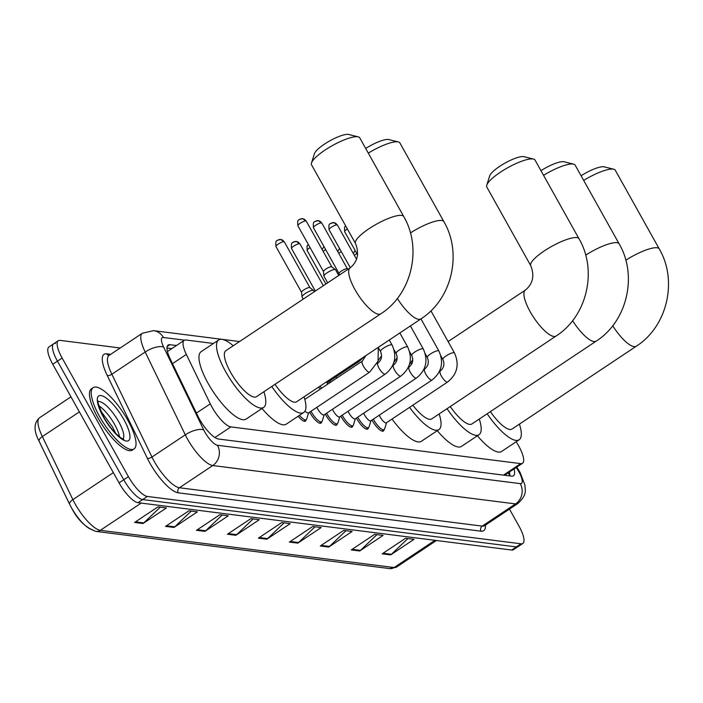 <?xml version="1.0" encoding="UTF-8"?>
<svg xmlns="http://www.w3.org/2000/svg" width="703" height="703" viewBox="0 0 703 703"><rect width="100%" height="100%" fill="white"/><g stroke="black" fill="none" stroke-linecap="round" stroke-linejoin="round"><path stroke-width="1.05" d="M329.549 382.933A11.784 3.541 -123.7 0 1 329.136 382.212A11.784 3.541 -123.7 0 1 328.802 381.606M321.631 421.818A11.784 3.541 -123.7 0 1 321.016 423.118A11.784 3.541 -123.7 0 1 309.979 412.731A11.784 3.541 -123.7 0 1 309.645 412.134M337.229 423.795A11.784 3.541 -123.7 0 1 336.605 425.087A11.784 3.541 -123.7 0 1 325.568 414.708A11.784 3.541 -123.7 0 1 325.234 414.102M352.818 425.772A11.784 3.541 -123.7 0 1 352.194 427.064A11.784 3.541 -123.7 0 1 341.157 416.686A11.784 3.541 -123.7 0 1 340.823 416.079M368.407 427.74A11.784 3.541 -123.7 0 1 367.783 429.041A11.784 3.541 -123.7 0 1 356.746 418.663A11.784 3.541 -123.7 0 1 356.412 418.057M383.996 429.718A11.784 3.541 -123.7 0 1 383.372 431.018A11.784 3.541 -123.7 0 1 372.335 420.64A11.784 3.541 -123.7 0 1 372.01 420.034M213.422 343.477L186.005 340.006A22.101 6.643 56.3 0 0 184.212 340.34A22.101 6.643 56.3 0 0 186.339 354.426L210.285 403.865A22.101 6.643 56.3 0 0 211.972 407.107A22.101 6.643 56.3 0 0 230.883 426.906L520.712 463.629A22.101 6.643 56.3 0 0 522.505 463.295A22.101 6.643 56.3 0 0 516.74 442.697L516.16 441.774M504.42 475.246L504.947 474.982M320.427 389.005A11.784 3.541 -123.7 0 1 318.521 387.16M306.042 419.84A11.784 3.541 -123.7 0 1 305.427 421.141A11.784 3.541 -123.7 0 1 298.125 416.246M176.453 345.516L169.95 344.69A22.101 6.643 56.3 0 0 168.166 345.032A22.101 6.643 56.3 0 0 170.284 359.119L197.824 415.974A22.101 6.643 56.3 0 0 199.511 419.208A22.101 6.643 56.3 0 0 218.422 439.006L511.635 476.159A22.101 6.643 56.3 0 0 513.427 475.826A22.101 6.643 56.3 0 0 514.051 468.919M509.473 509.095L518.999 526.143A22.101 6.643 -123.7 0 1 522.812 543.463A22.101 6.643 -123.7 0 1 521.02 543.797L147.322 496.45A22.101 6.643 -123.7 0 1 128.421 476.652L62.128 358.038A22.101 6.643 -123.7 0 1 58.314 340.709A22.101 6.643 -123.7 0 1 60.107 340.375L120.213 347.994M522.812 543.463L518.137 546.582A22.101 6.643 -123.7 0 1 516.345 546.916L142.647 499.561A22.101 6.643 -123.7 0 1 123.737 479.762L57.453 361.157A22.101 6.643 -123.7 0 1 53.63 343.829A22.101 6.643 -123.7 0 1 55.423 343.495M509.376 472.038A22.101 6.643 -123.7 0 1 509.939 475.94M166.971 348.029L171.769 348.635M71.486 507.821A24.166 7.267 -123.7 0 1 69.694 504.376A7.364 2.926 154.2 0 1 69.623 504.253L39.096 441.212A7.364 2.926 154.2 0 0 39.175 441.343L69.571 504.113M53.63 343.829L48.955 346.948A22.101 6.643 -123.7 0 0 52.769 364.268L119.062 482.882A22.101 6.643 -123.7 0 0 137.973 502.68L511.67 550.036A22.101 6.643 -123.7 0 0 513.454 549.693L518.137 546.582A22.101 6.643 -123.7 0 1 516.345 546.916L142.647 499.561A22.101 6.643 -123.7 0 1 123.737 479.762L57.453 361.157A22.101 6.643 -123.7 0 1 53.63 343.829L58.314 340.709M407.907 538.542L391.422 554.289A5.896 5.439 97.2 0 1 390.648 554.904L414.041 539.315L405.596 538.252L382.204 553.832L390.648 554.904M376.949 534.623L360.463 550.361A5.896 5.439 97.2 0 1 359.699 550.985L383.082 535.396L374.646 534.324L351.254 549.913L359.699 550.985M345.999 530.695L329.514 546.442A5.896 5.439 97.2 0 1 328.74 547.057L352.133 531.477L343.688 530.405L320.296 545.994L328.74 547.057M315.041 526.775L298.555 542.523A5.896 5.439 97.2 0 1 297.791 543.138L321.174 527.549L312.738 526.485L289.346 542.066L297.791 543.138M160.275 507.162L143.79 522.909A5.896 5.439 97.2 0 1 143.017 523.524L166.409 507.944L157.964 506.872L134.572 522.461L143.017 523.524M191.225 511.09L174.739 526.828A5.896 5.439 97.2 0 1 173.975 527.452L197.358 511.863L188.922 510.791L165.53 526.38L173.975 527.452M222.183 515.009L205.698 530.756A5.896 5.439 97.2 0 1 204.924 531.371L228.317 515.782L219.872 514.719L196.48 530.299L204.924 531.371M253.133 518.928L236.647 534.675A5.896 5.439 97.2 0 1 235.883 535.291L259.266 519.71L250.83 518.638L227.438 534.227L235.883 535.291M284.091 522.856L267.606 538.595A5.896 5.439 97.2 0 1 266.832 539.219L290.225 523.63L281.78 522.557L258.388 538.146L266.832 539.219M92.216 529.561A24.166 7.267 -123.7 0 1 71.548 507.918M127.7 420.06A36.837 11.081 -123.7 0 1 134.053 448.936A36.837 11.081 -123.7 0 1 99.562 416.492A36.837 11.081 -123.7 0 1 93.2 387.625A36.837 11.081 -123.7 0 1 127.7 420.06M134.053 448.936L132.305 450.105A36.837 11.081 -123.7 0 1 97.805 417.661A36.837 11.081 -123.7 0 1 91.443 388.794L93.2 387.625M311.499 162.973L314.452 153.632A20.264 4.868 -29.2 0 1 329.232 141.18A20.264 4.868 -29.2 0 1 348.257 134.396A20.264 4.868 -29.2 0 1 348.723 134.475L358.231 136.857A27.628 6.643 150.8 0 0 357.59 136.742A27.628 6.643 150.8 0 0 331.649 145.996A27.628 6.643 150.8 0 0 311.499 162.973A27.628 6.643 150.8 0 0 311.543 164.827L355.507 243.493A27.628 6.643 -29.2 0 1 372.643 226.401A27.628 6.643 -29.2 0 1 401.554 215.399A27.628 6.643 -29.2 0 1 403.742 216.533L359.787 137.876A27.628 6.643 150.8 0 0 358.231 136.857M355.507 243.493C359.453 253.519 357.669 261.639 350.156 267.852L225.839 350.692A27.628 8.304 56.3 0 0 230.61 372.353A27.628 8.304 56.3 0 0 256.481 396.677L380.798 313.837C411.791 294.126 422.45 248.37 403.742 216.533M263.897 391.738A40.519 12.188 -123.7 0 1 263.634 407.406A40.519 12.188 -123.7 0 1 225.689 371.729A40.519 12.188 -123.7 0 1 218.695 339.962A40.519 12.188 -123.7 0 1 233.255 345.753M263.634 407.406L246.094 419.093A40.519 12.188 -123.7 0 1 208.141 383.416A40.519 12.188 -123.7 0 1 201.146 351.658L218.695 339.962M365.701 148.465A20.264 4.868 -29.2 0 1 388.381 139.475A20.264 4.868 -29.2 0 1 388.847 139.563L398.355 141.944A27.628 6.643 150.8 0 0 397.722 141.821A27.628 6.643 150.8 0 0 368.31 153.131M410.429 232.948A27.628 6.643 -29.2 0 1 441.677 220.478A27.628 6.643 -29.2 0 1 443.874 221.612L399.91 142.955A27.628 6.643 150.8 0 0 398.355 141.944M275.014 384.33A27.628 8.304 56.3 0 0 296.613 401.764L420.921 318.925C451.915 299.206 462.574 253.458 443.874 221.612M304.03 396.817A40.519 12.188 -123.7 0 1 303.758 412.494A40.519 12.188 -123.7 0 1 271.789 386.483M303.758 412.494L286.218 424.181A40.519 12.188 -123.7 0 1 262.017 408.478M486.748 185.179L489.71 175.838A20.264 4.868 -29.2 0 1 504.482 163.386A20.264 4.868 -29.2 0 1 523.515 156.602A20.264 4.868 -29.2 0 1 523.981 156.681L533.48 159.063A27.628 6.643 150.8 0 0 532.848 158.948A27.628 6.643 150.8 0 0 506.898 168.202A27.628 6.643 150.8 0 0 486.748 185.179A27.628 6.643 150.8 0 0 486.801 187.033L530.765 265.699A27.628 6.643 -29.2 0 1 547.901 248.607A27.628 6.643 -29.2 0 1 576.812 237.605A27.628 6.643 -29.2 0 1 579 238.739L535.036 160.082A27.628 6.643 150.8 0 0 533.48 159.063M412.846 405.183A27.628 8.304 56.3 0 0 431.739 418.883L556.055 336.043C587.049 316.332 597.699 270.576 579 238.739M439.155 413.944A40.519 12.188 -123.7 0 1 438.892 429.612A40.519 12.188 -123.7 0 1 409.568 407.362M438.892 429.612L421.343 441.299A40.519 12.188 -123.7 0 1 392.028 419.058M540.959 170.671A20.264 4.868 -29.2 0 1 563.639 161.681A20.264 4.868 -29.2 0 1 564.105 161.769L573.613 164.151A27.628 6.643 150.8 0 0 572.971 164.027A27.628 6.643 150.8 0 0 543.568 175.337M585.687 255.154A27.628 6.643 -29.2 0 1 616.935 242.693A27.628 6.643 -29.2 0 1 619.123 243.818L575.168 165.161A27.628 6.643 150.8 0 0 573.613 164.151M450.272 406.536A27.628 8.304 56.3 0 0 471.862 423.971L596.179 341.131C627.173 321.412 637.832 275.664 619.123 243.818M479.279 419.023A40.519 12.188 -123.7 0 1 479.015 434.7A40.519 12.188 -123.7 0 1 447.046 408.689M479.015 434.7L461.476 446.387A40.519 12.188 -123.7 0 1 437.275 430.684M581.091 175.759A20.264 4.868 -29.2 0 1 603.763 166.769A20.264 4.868 -29.2 0 1 604.229 166.857L613.737 169.23A27.628 6.643 150.8 0 0 613.104 169.115A27.628 6.643 150.8 0 0 583.692 180.416M625.811 260.242A27.628 6.643 -29.2 0 1 657.068 247.772A27.628 6.643 -29.2 0 1 659.256 248.906L615.292 170.249A27.628 6.643 150.8 0 0 613.737 169.23M490.395 411.615A27.628 8.304 56.3 0 0 511.995 429.05L636.303 346.21C667.296 326.5 677.956 280.743 659.256 248.906M519.412 424.111A40.519 12.188 -123.7 0 1 519.139 439.779A40.519 12.188 -123.7 0 1 487.17 413.768M519.139 439.779L501.599 451.475A40.519 12.188 -123.7 0 1 477.407 435.772M378.319 347.308L378.029 361.237L369.699 372.115L308.415 412.951A6.635 1.995 -123.7 0 1 305.049 411.053M308.617 412.819L306.666 419.05A11.055 3.322 -123.7 0 1 306.192 419.744A11.055 3.322 -123.7 0 1 299.487 415.341M327.66 282.843L323.986 276.261A6.635 1.591 -29.2 0 1 323.934 276.103A6.635 1.591 -29.2 0 1 327.238 272.711A6.635 1.591 -29.2 0 1 335.041 269.521A6.635 1.591 -29.2 0 1 335.454 269.671A6.635 1.591 -29.2 0 1 335.559 269.794L338.732 275.462M323.503 271.622A4.789 1.151 -29.2 0 1 323.468 271.499A4.789 1.151 -29.2 0 1 325.849 269.047A4.789 1.151 -29.2 0 1 331.482 266.753A4.789 1.151 -29.2 0 1 331.781 266.859A4.789 1.151 -29.2 0 1 331.86 266.947M385.288 374.093A6.635 1.995 -123.7 0 1 384.901 374.198A6.635 1.995 -123.7 0 1 379.075 368.249A6.635 1.995 -123.7 0 1 377.933 363.056C381.588 360.015 382.458 356.175 380.534 351.526A6.635 1.591 -29.2 0 1 384.646 347.431A6.635 1.591 -29.2 0 1 391.589 344.786A6.635 1.591 -29.2 0 1 391.738 344.813A6.635 1.591 -29.2 0 1 392.116 345.059C397.213 356.544 394.937 366.219 385.288 374.093L324.004 414.928A6.635 1.995 -123.7 0 1 317.791 409.084A6.635 1.995 -123.7 0 1 316.912 407.283M324.206 414.796L322.255 421.027A11.055 3.322 -123.7 0 1 321.781 421.721A11.055 3.322 -123.7 0 1 311.429 411.993A11.055 3.322 -123.7 0 1 311.016 411.22M339.092 273.59A4.789 1.151 -29.2 0 1 339.057 273.476A4.789 1.151 -29.2 0 1 341.438 271.024A4.789 1.151 -29.2 0 1 347.071 268.722A4.789 1.151 -29.2 0 1 347.37 268.827A4.789 1.151 -29.2 0 1 347.449 268.924M400.877 376.07A6.635 1.995 -123.7 0 1 400.49 376.175A6.635 1.995 -123.7 0 1 394.664 370.226A6.635 1.995 -123.7 0 1 393.522 365.033C397.177 361.992 398.047 358.143 396.123 353.504A6.635 1.591 -29.2 0 1 400.235 349.4A6.635 1.591 -29.2 0 1 407.178 346.764A6.635 1.591 -29.2 0 1 407.327 346.79A6.635 1.591 -29.2 0 1 407.705 347.036C412.802 358.521 410.526 368.196 400.877 376.07L339.593 416.905A6.635 1.995 -123.7 0 1 333.389 411.062A6.635 1.995 -123.7 0 1 332.501 409.26M339.795 416.765L337.844 423.004A11.055 3.322 -123.7 0 1 337.37 423.698A11.055 3.322 -123.7 0 1 327.018 413.97A11.055 3.322 -123.7 0 1 326.605 413.197M416.466 378.038A6.635 1.995 -123.7 0 1 416.079 378.152A6.635 1.995 -123.7 0 1 410.253 372.203A6.635 1.995 -123.7 0 1 409.111 367.001C412.766 363.961 413.636 360.121 411.712 355.481A6.635 1.591 -29.2 0 1 415.825 351.377A6.635 1.591 -29.2 0 1 422.767 348.741A6.635 1.591 -29.2 0 1 422.916 348.767A6.635 1.591 -29.2 0 1 423.294 349.013C428.391 360.49 426.115 370.173 416.466 378.038L355.182 418.874A6.635 1.995 -123.7 0 1 348.978 413.039A6.635 1.995 -123.7 0 1 348.09 411.237M355.384 418.742L353.433 424.972A11.055 3.322 -123.7 0 1 352.959 425.675A11.055 3.322 -123.7 0 1 342.607 415.939A11.055 3.322 -123.7 0 1 342.194 415.174M432.055 380.015A6.635 1.995 -123.7 0 1 431.668 380.13A6.635 1.995 -123.7 0 1 425.842 374.181A6.635 1.995 -123.7 0 1 424.7 368.978C428.355 365.938 429.225 362.098 427.301 357.458A6.635 1.591 -29.2 0 1 431.414 353.354A6.635 1.591 -29.2 0 1 438.356 350.709A6.635 1.591 -29.2 0 1 438.505 350.744A6.635 1.591 -29.2 0 1 438.883 350.982C443.988 362.467 441.712 372.142 432.055 380.015L370.771 420.851A6.635 1.995 -123.7 0 1 364.567 415.016A6.635 1.995 -123.7 0 1 363.679 413.215M370.973 420.719L369.031 426.949A11.055 3.322 -123.7 0 1 368.548 427.652A11.055 3.322 -123.7 0 1 358.196 417.916A11.055 3.322 -123.7 0 1 357.783 417.143M447.644 381.993A6.635 1.995 -123.7 0 1 447.257 382.098A6.635 1.995 -123.7 0 1 441.431 376.149A6.635 1.995 -123.7 0 1 440.289 370.956C443.945 367.915 444.814 364.075 442.89 359.426A6.635 1.591 -29.2 0 1 447.003 355.331A6.635 1.591 -29.2 0 1 453.945 352.686A6.635 1.591 -29.2 0 1 454.094 352.713A6.635 1.591 -29.2 0 1 454.472 352.959C459.577 364.444 457.301 374.119 447.644 381.993L386.36 422.828A6.635 1.995 -123.7 0 1 380.156 416.984A6.635 1.995 -123.7 0 1 379.277 415.192M386.562 422.696L384.62 428.927A11.055 3.322 -123.7 0 1 384.137 429.621A11.055 3.322 -123.7 0 1 373.785 419.893A11.055 3.322 -123.7 0 1 373.372 419.12M303.239 299.118L302.079 297.044A6.635 1.591 -29.2 0 1 302.026 296.886A6.635 1.591 -29.2 0 1 305.33 293.494A6.635 1.591 -29.2 0 1 313.538 290.453A6.635 1.591 -29.2 0 1 313.652 290.576L314.303 291.745M301.587 292.404A4.789 1.151 -29.2 0 1 301.552 292.281A4.789 1.151 -29.2 0 1 303.942 289.829A4.789 1.151 -29.2 0 1 309.575 287.536A4.789 1.151 -29.2 0 1 309.874 287.641A4.789 1.151 -29.2 0 1 309.953 287.729M364.066 356.816L359.145 361.386L327.572 382.432A6.635 1.995 -123.7 0 1 326.06 382.133M321.86 388.056A11.055 3.322 -123.7 0 1 319.9 386.237M330.902 382.028A11.055 3.322 -123.7 0 1 330.586 381.474A11.055 3.322 -123.7 0 1 330.164 380.701M336.728 378.152A6.635 1.995 -123.7 0 1 336.069 376.764M196.427 413.1L210.285 403.865M505.721 474.472A7.364 2.214 56.3 0 0 506.564 473.91M505.677 474.507A22.101 20.396 97.2 0 1 506.178 475.465M214.933 437.53L230.883 426.906M172.49 363.662L186.339 354.426M503.462 475.123L520.712 463.629M184.546 340.164L163.412 337.484A14.737 4.429 56.3 0 0 163.641 347.097L203.738 429.911A14.737 4.429 56.3 0 0 204.863 432.064A14.737 4.429 56.3 0 0 217.473 445.263L520.255 483.629A14.737 4.429 56.3 0 0 518.911 471.862A14.737 4.429 56.3 0 0 517.61 469.683L516.222 467.477M517.61 469.683A14.737 1.125 147.7 0 1 518.375 469.604L520.079 472.46L524.886 484.929C524.992 490.228 527.742 494.191 517.926 503.462A29.473 8.858 -123.7 0 1 515.545 503.91L212.754 465.544A29.473 8.858 -123.7 0 1 187.543 439.147A29.473 8.858 -123.7 0 1 185.293 434.832L151.962 457.047A29.473 8.858 56.3 0 0 154.212 461.361A29.473 8.858 56.3 0 0 179.423 487.759L482.214 526.116A29.473 8.858 56.3 0 0 484.595 525.677L484.49 525.739M485.474 525.088A33.155 9.974 -123.7 0 1 481.028 531.187L178.246 492.821A3.682 3.401 97.2 0 1 179.423 487.759L212.754 465.544A14.737 13.603 -82.8 0 0 217.473 445.263M178.246 492.821A33.155 9.974 -123.7 0 1 149.88 463.128A33.155 9.974 -123.7 0 1 147.349 458.277L107.243 375.464A33.155 9.974 -123.7 0 1 106.742 353.829L110.705 354.33M62.128 358.038L52.769 364.268M128.421 476.652L119.062 482.882M147.322 496.45L137.973 502.68M521.02 543.797L511.67 550.036M203.738 429.911A14.737 5.852 154.2 0 0 185.293 434.832L145.187 352.018L111.856 374.233L151.962 457.047A3.682 1.459 -25.8 0 1 147.349 458.277M163.641 347.097A14.737 5.852 154.2 0 0 145.187 352.018A29.473 8.858 -123.7 0 1 142.358 333.24L109.027 355.446A29.473 8.858 56.3 0 0 111.856 374.233A3.682 1.459 -25.8 0 1 107.243 375.464M520.255 483.629A14.737 13.603 -82.8 0 1 515.545 503.91L482.214 526.116A3.682 3.401 97.2 0 0 481.028 531.187M108.947 355.49A3.682 3.401 97.2 0 1 106.742 353.829M163.412 337.484A14.737 13.603 -82.8 0 0 153.57 330.656L142.358 333.24M167.165 346.553L169.95 344.69M79.386 411.888L42.356 436.572A7.364 2.926 154.2 0 0 39.096 441.212C33.577 430.754 33.718 422.951 39.517 417.784A29.473 8.858 56.3 0 0 42.356 436.572L72.875 499.605A29.473 8.858 56.3 0 0 75.133 503.919A29.473 8.858 56.3 0 0 100.344 530.317A7.364 6.802 97.2 0 1 95.924 531.38C85.898 527.883 77.761 520.044 71.513 507.874L69.623 504.253A7.364 2.926 154.2 0 1 72.875 499.605L113.341 472.644M141.198 503.093L100.344 530.317L394.119 567.541A29.473 8.858 56.3 0 0 396.51 567.093L389.708 568.604A7.364 6.802 -82.8 0 0 394.119 567.541L434.981 540.317M267.606 538.595L259.293 537.549M236.647 534.675L228.334 533.621M205.698 530.756L197.385 529.702M174.739 526.828L166.435 525.782M143.79 522.909L135.477 521.854M298.555 542.523L290.242 541.468M329.514 546.442L321.201 545.387M360.463 550.361L352.15 549.315M391.422 554.289L383.109 553.235M98.2 401.677A22.461 6.749 -123.7 0 1 118.702 421.703A22.461 6.749 -123.7 0 1 123.016 438.909M123.895 419.577A26.881 8.085 -123.7 0 1 126.355 441.053A26.881 8.085 -123.7 0 1 103.367 416.976A26.881 8.085 -123.7 0 1 100.898 395.508A26.881 8.085 -123.7 0 1 123.895 419.577M98.78 405.71A22.461 6.749 -123.7 0 1 114.607 424.427A22.461 6.749 -123.7 0 1 119.51 436.818M350.156 267.852A27.628 8.304 56.3 0 0 354.927 289.513A27.628 8.304 56.3 0 0 378.557 314.259A27.628 8.304 56.3 0 0 380.798 313.837M397.336 298.45A27.628 8.304 56.3 0 0 418.689 319.338A27.628 8.304 56.3 0 0 420.921 318.925M530.765 265.699C534.702 275.725 532.918 283.845 525.413 290.058A27.628 8.304 56.3 0 0 530.176 311.719A27.628 8.304 56.3 0 0 553.815 336.465A27.628 8.304 56.3 0 0 556.055 336.043M572.594 320.656A27.628 8.304 56.3 0 0 593.938 341.544A27.628 8.304 56.3 0 0 596.179 341.131M612.717 325.744A27.628 8.304 56.3 0 0 634.071 346.632A27.628 8.304 56.3 0 0 636.303 346.21M299.803 219.406A4.789 4.42 97.2 0 1 302.677 218.712L299.619 219.345C299.645 220.628 296.982 217.754 297.887 225.795A4.789 1.151 -29.2 0 1 300.858 222.833A4.789 1.151 -29.2 0 1 305.875 220.927A4.789 1.151 -29.2 0 1 306.253 221.12L331.834 266.894M306.253 221.12L302.677 218.712A4.789 4.42 97.2 0 1 305.875 220.927M369.699 372.115A6.635 1.995 -123.7 0 1 369.312 372.221A6.635 1.995 -123.7 0 1 363.486 366.281A6.635 1.995 -123.7 0 1 362.344 361.078L365.85 355.621M315.392 221.375A4.789 4.42 97.2 0 1 318.266 220.68L315.216 221.322C315.234 222.596 312.571 219.731 313.476 227.772A4.789 1.151 -29.2 0 1 316.447 224.811A4.789 1.151 -29.2 0 1 321.464 222.904A4.789 1.151 -29.2 0 1 321.842 223.097L347.423 268.871M321.842 223.097L318.266 220.68A4.789 4.42 97.2 0 1 321.464 222.904M330.981 223.352A4.789 4.42 97.2 0 1 333.855 222.658L330.805 223.299C330.823 224.573 328.16 221.709 329.074 229.749A4.789 1.151 -29.2 0 1 332.044 226.788A4.789 1.151 -29.2 0 1 337.053 224.881A4.789 1.151 -29.2 0 1 337.431 225.074L356.579 259.337M337.431 225.074L333.855 222.658A4.789 4.42 97.2 0 1 337.053 224.881M345.639 225.83L344.54 227.271L344.663 231.726A4.789 1.151 -29.2 0 1 347.37 228.923M277.896 240.189A4.789 4.42 97.2 0 1 280.761 239.495L277.711 240.127C277.738 241.41 275.075 238.537 275.98 246.577A4.789 1.151 -29.2 0 1 278.95 243.616A4.789 1.151 -29.2 0 1 283.959 241.709A4.789 1.151 -29.2 0 1 284.346 241.902L309.926 287.676M284.346 241.902L280.761 239.495A4.789 4.42 97.2 0 1 283.959 241.709M293.485 242.157A4.789 4.42 97.2 0 1 296.35 241.463L293.3 242.104C293.327 243.379 290.664 240.514 291.569 248.554A4.789 1.151 -29.2 0 1 294.539 245.593A4.789 1.151 -29.2 0 1 299.548 243.686A4.789 1.151 -29.2 0 1 299.935 243.879L323.327 285.734M299.935 243.879L296.35 241.463A4.789 4.42 97.2 0 1 299.548 243.686M308.327 244.468L307.044 246.076L307.158 250.532A4.789 1.151 -29.2 0 1 310.076 247.597M359.145 361.386A6.635 1.995 -123.7 0 1 358.767 361.5A6.635 1.995 -123.7 0 1 357.642 361.096M323.213 251.472A4.789 1.151 -29.2 0 1 325.665 249.574M338.802 253.449A4.789 1.151 -29.2 0 1 341.254 251.551M354.391 255.426A4.789 1.151 -29.2 0 1 356.843 253.528M508.357 472.715L509.622 475.905M167.428 351.526L184.212 340.34M504.947 474.991L522.505 463.295M517.926 503.462L484.595 525.677M412.046 363.407L410.455 363.205M239.556 341.553L153.57 330.656M518.375 469.604L516.793 467.1M389.708 568.604L95.924 531.38M396.51 567.093L436.422 540.502M39.517 417.784L70.968 396.826M122.577 439.305L123.429 439.006C125.942 440.579 115.767 437.688 103.71 417.16C98.323 404.383 96.513 399.084 98.271 401.255M115.67 433.373L112.436 426.8L100.485 410.587M425.816 356.43L426.484 355.982M448.11 341.57L525.413 290.058M306.192 419.744L303.995 421.211M323.468 271.499L323.934 276.103M304.803 399.418L362.344 361.078M331.781 266.859L335.454 269.671M297.887 225.795L323.468 271.569M321.781 421.721L319.584 423.188M392.116 345.059L389.286 340.006M339.057 273.476L339.224 275.137M377.028 363.653L377.933 363.056M380.534 351.526L378.478 347.853M347.37 268.827L347.985 269.302M313.476 227.772L339.057 273.546M337.37 423.698L335.173 425.157M407.705 347.036L399.84 332.967M392.617 365.63L393.522 365.033M396.123 353.504L394.067 349.822M329.074 229.749L350.314 267.746M352.959 425.675L350.762 427.134M423.294 349.013L410.394 325.937M408.206 367.607L409.111 367.001M411.712 355.481L409.656 351.799M344.663 231.726L357.625 254.917M368.548 427.652L366.351 429.111M438.883 350.982L420.948 318.907M423.795 369.585L424.7 368.978M427.301 357.458L425.245 353.776M384.137 429.621L381.94 431.088M454.472 352.959L430.93 310.831M439.384 371.553L440.289 370.956M442.89 359.426L440.834 355.753M301.552 292.281L302.026 296.886M309.874 287.641L313.538 290.453M275.98 246.577L301.561 292.351M291.569 248.554L315.331 291.06M327.774 382.3L327.053 384.594M307.158 250.532L325.884 284.03M322.176 249.609L323.916 246.445M381.615 355.788L378.328 360.331M337.765 251.586L339.505 248.423M397.204 357.765L393.917 362.3M353.354 253.563L355.094 250.4M412.793 359.734L409.506 364.277"/></g></svg>
